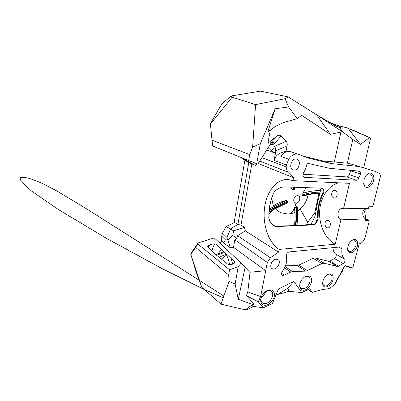 <?xml version="1.0" encoding="UTF-8"?>
<svg xmlns="http://www.w3.org/2000/svg" width="401" height="401" viewBox="0 0 401 401"><rect width="100%" height="100%" fill="white"/><g stroke="black" fill="none" stroke-linecap="round" stroke-linejoin="round"><path stroke-width="0.6" d="M342.058 271.166L342.589 271.327L341.918 271.422M340.915 219.843L335.211 244.234L279.101 249.422C268.469 242.62 262.439 224.485 264.53 208.034C266.54 191.573 276.675 178.44 288.419 179.508L292.971 180.656L349.451 183.327L343.507 208.751L342.314 208.47C337.467 207.969 336.254 218.004 340.915 219.843L365.727 218.911L365.321 220.56L369.07 220.405L369.281 220.891L365.246 237.026C364.023 240.916 362.013 243.181 359.216 243.828L352.76 267.883L350.91 267.818L345.251 265.923M342.589 271.327L343.071 269.337M343.507 208.751L368.324 208.45L368.735 206.776L372.484 206.746L372.95 206.234L380.95 174.27L375.857 171.588L348.389 163.232L375.857 171.588M365.727 218.911C361.857 217.482 361.737 209.903 365.562 208.48M304.184 290.204C307.793 289.582 311.642 284.57 311.737 280.404C311.296 275.853 308.89 274.725 304.524 277.016C301.527 279.342 299.913 282.279 299.677 285.828C299.863 289.061 301.367 290.519 304.184 290.204M304.309 277.166C305.773 276.294 307.081 276.088 308.229 276.55C312.534 278.058 308.77 288.013 303.677 288.65L301.692 288.454C300.479 287.863 299.858 286.68 299.833 284.9L299.908 283.933M332.915 247.562C333.116 250.52 334.053 252.715 335.722 254.139C336.975 255.447 335.396 258.279 334.419 258.535L329.812 261.141L328.65 261.362L315.361 257.993L313.116 258.309L298.765 265.131L297.086 265.557L285.457 265.803M338.559 266.209L343.196 263.502C344.173 263.231 345.787 260.334 344.544 259.021C342.228 256.931 341.381 253.542 342.013 248.856C342.143 247.813 341.883 247.146 341.236 246.851L289.231 251.908C287.136 252.59 286.159 254.079 286.304 256.364C287.286 260.585 286.354 264.986 283.512 269.577L282.249 271.522C281.271 273.317 281.342 274.58 282.459 275.327L284.139 275.196L290.72 272.038L292.524 271.562L305.687 271.116L307.382 270.66L321.858 263.537L324.108 263.191L337.391 266.449L338.559 266.209L329.812 261.141M276.058 259.186L277.582 259.387C282.164 261.066 276.78 270.976 272.449 268.82C268.72 267.502 271.743 259.412 276.058 259.186M358.93 166.515L330.584 163.468L322.61 160.866L347.361 163.202L352.82 139.473L342.349 131.703L340.95 132.054L334.249 162.164M348.389 163.232L347.361 163.202M303.697 156.27L322.61 160.866M268.184 147.698L271.547 150.896L274.755 152.926L275.753 151.578L274.094 160.38L286.464 164.991L288.7 159.197C291.392 155.167 294.529 153.498 298.113 154.185L308.84 158.215L330.584 163.468M290.936 151.819L290.244 151.588C286.675 150.896 283.572 152.515 280.931 156.45L284.785 152.185L286.033 151.277L287.076 145.924C287.447 143.909 287.151 142.385 286.194 141.352L281.021 136.084C279.783 134.901 278.289 134.982 276.54 136.32L267.893 143.262L271.377 142.646L257.798 164.129L256.725 163.718L260.319 143.693L275.176 108.731L288.615 106.982L297.246 118.636L301.642 115.293L330.344 134.345L340.95 132.054M274.094 160.38C275.026 156.24 278.259 153.393 283.793 151.849L286.033 151.277M274.755 152.926L266.665 150.099M286.464 164.991L286.103 166.826L261.888 157.663M259.733 161.067L287.367 171.894L286.103 166.826M287.367 171.894L293.572 177.693L258.199 163.493M245.312 230.821L237.628 235.668L270.399 257.783L278.555 252.154L245.312 230.821L244.47 227.327L240.996 225.136L237.933 224.43L234.71 222.525L226.169 226.475L222.515 233.161L221.708 236.154L225.457 239.873L227.583 239.908L226.961 237.467L230.635 228.821L237.898 224.39M267.332 262.454L234.821 239.833L233.507 247.357L265.713 270.705L267.332 262.454L270.399 257.783M237.628 235.668L236.881 238.194L234.821 239.833M250.064 272.053L247.798 291.883L260.63 296.595L265.713 270.705L249.778 272.254L241.171 263.111L238.244 266.61L235.116 284.023L238.289 299.321L245.096 267.472M258.279 301.803L263.357 307.798L252.394 306.264L253.878 303.863L246.394 295.627L258.279 301.803L260.63 296.595M246.394 295.627L247.798 291.883M263.357 307.798L272.414 303.497L278.464 289.051L293.843 281.382L301.747 292.56L288.966 291.337L287.888 288.179L293.843 281.382M293.983 170.024C299.006 170.656 301.682 160.159 296.74 159.087C291.632 157.403 288.088 168.721 293.321 169.909L293.983 170.024M363.953 180.029L363.827 184.32C364.96 189.668 371.296 187.663 373.251 181.523C375.416 175.427 371.346 170.52 367.11 174.45C365.597 175.869 364.539 177.728 363.953 180.029M366.519 175.042C367.697 174.014 368.83 173.633 369.928 173.894C371.958 174.741 372.644 176.856 371.988 180.25C370.644 184.36 368.604 186.305 365.862 186.084C364.79 185.753 364.078 184.866 363.727 183.427L363.652 183.062M347.857 246.655L347.662 249.808C348.329 254.74 354.364 253.196 356.765 247.643C359.341 242.154 356.203 237.257 351.903 240.389C349.928 241.883 348.579 243.968 347.857 246.655M351.582 240.625C352.614 240.019 353.552 239.853 354.394 240.139C356.003 240.906 356.524 242.645 355.963 245.362C354.459 249.673 352.253 251.673 349.346 251.347C348.419 250.976 347.847 250.144 347.632 248.856L347.597 248.52M266.094 305.221C270.364 304.419 274.675 298.795 274.454 294.379C274.354 289.908 269.678 288.369 265.437 291.617C262.881 293.657 261.312 296.184 260.73 299.191C260.414 303.602 262.199 305.612 266.094 305.221M265.066 291.908L268.224 290.464L270.695 290.74C275.347 292.58 271.307 302.7 265.607 303.532L262.946 303.251C261.367 302.374 260.73 300.75 261.036 298.374L261.602 296.404M302.264 279.151L300.915 281.226M275.753 151.578L275.001 146.159L271.547 150.896M221.708 236.154L221.693 240.405L223.477 242.785L230.375 247.848L233.507 247.357M230.375 247.848L227.948 240.169L232.73 235.437L236.881 238.194M238.289 299.321L252.635 304.479L253.878 303.863M252.635 304.479L245.257 309.853L221.006 304.158L229.056 281.397L235.116 284.023M265.758 291.437C264.966 293.903 263.482 295.823 261.312 297.201M211.949 250.881C212.861 247.397 213.883 245.066 215.031 243.903M212.445 244.089C214.109 243.693 215.442 243.798 216.435 244.394L234.46 261.642L234.791 262.53C234.395 263.412 233.312 264.043 231.537 264.429C230.034 264.815 228.68 264.655 227.472 263.948L215.131 254.089L207.964 246.861C206.715 245.547 210.169 244.605 212.445 244.089M209.939 244.775L208.119 247.016M218.009 253.793L221.202 249.838C221.783 249.738 222.725 250.369 224.029 251.733L226.094 254.299C227.552 256.455 228.921 261.241 229.648 264.61M342.349 131.703L316.78 114.902L330.344 134.345M275.176 108.731L267.853 131.749L276.053 126.079L283.201 122.681L297.246 118.636M270.319 130.044L267.893 143.262M276.54 136.32L271.136 142.666C272.119 142.23 273.407 142.37 275.001 143.082L281.021 136.084M271.221 142.651C271.833 142.581 272.64 143.092 273.647 144.175L269.988 144.972L269.667 145.347M242.51 158.059L242.6 158.941L240.695 157.322M245.968 159.458L245.853 160.27L242.6 158.941L248.765 162.55L237.933 224.43M244.891 160.285L234.094 222.811M232.73 235.437L233.638 230.826L226.169 226.475M233.638 230.826L244.47 227.327M227.948 240.169L227.583 239.908M223.477 242.785L225.457 239.873M221.693 240.405L221.001 242.049L219.432 242.735M229.056 281.397L228.67 275.001L229.578 269.808L197.718 243.893L198.054 242.926L214.249 237.878L241.171 263.111M229.578 269.808L238.244 266.61M228.67 275.001L195.623 247.432L190.831 254.419L201.728 287.226L221.006 304.158M201.728 287.226L195.883 271.211L190.831 254.419M198.054 242.926L191.588 252.394L190.766 254.364M232.124 97.177L210.445 124.054L210.45 123.488L221.808 103.919L231.212 95.954L232.124 97.177L255.572 104.611L252.64 147.137L260.319 143.693M234.635 262.896L234.46 261.642M219.056 257.226L226.094 254.299L221.913 259.507M224.715 252.429L216.525 255.206M224.029 251.733L215.733 254.57M248.675 160.55L212.751 146.024L211.999 140.16L249.713 154.626L248.675 160.55L256.725 163.718M249.713 154.626L252.64 147.137M269.988 144.972C271.016 143.758 271.472 142.992 271.357 142.681M226.961 237.467L222.515 233.161M195.623 247.432L197.718 243.893M210.445 124.054L211.999 140.16M275.788 295.442L277.632 294.524L288.966 291.337M277.632 294.524L287.888 288.179M301.747 292.56L309.657 288.76L312.118 292.389L321.276 289.818L329.747 288.464L334.349 284.595L335.151 283.677L335.321 282.83M245.257 309.853L247.878 309.311L253.653 306.444M342.454 131.754L339.547 127.513L336.349 126.285L316.78 114.902L288.244 96.927L260.565 91.147L231.212 95.954M288.244 96.927L285.066 98.711L255.572 104.611M285.066 98.711L288.615 106.982M348.173 128.43L352.875 130.099L370.624 137.984L369.481 137.593L360.484 144.41L348.173 128.43L346.885 127.759L337.682 125.538M363.682 167.798L370.624 137.984M346.885 127.759L341.797 128.16L338.589 125.889L330.138 122.606M334.349 284.595L344.374 266.439L345.722 265.647L352.76 267.883M348.529 128.505L369.481 137.593M360.484 144.41L352.82 139.473M292.971 180.656L293.572 177.693M358.925 177.924C358.369 179.412 357.557 180.194 356.494 180.26L304.334 177.322C302.75 176.44 302.509 174.871 303.617 172.615C305.066 170.375 306.058 167.934 306.6 165.282C306.96 164.039 307.617 163.443 308.564 163.508L329.321 168.265L357.652 170.996L360.158 171.718C360.865 172.104 360.98 172.876 360.514 174.039L358.925 177.924L349.246 174.646L350.98 170.355M300.093 209.071L307.742 222.289L314.69 213.056L318.945 193.528M272.6 210.239L269.011 213.788M339.547 127.513L341.797 128.16M314.69 213.056L315.552 213.713M331.752 193.217C331.427 195.969 332.264 197.608 334.269 198.129C337.853 198.56 338.254 190.525 334.65 190.45C333.226 190.475 332.259 191.397 331.752 193.217M325.076 222.881C324.775 225.743 325.672 227.422 327.757 227.918C331.241 228.164 331.096 220.249 327.622 220.355C326.359 220.42 325.512 221.262 325.076 222.881M335.211 244.234C325.216 238.896 318.93 225.056 319.637 211.472C320.324 197.893 327.993 185.638 338.514 182.811M321.467 196.094L322.043 196.37C319.627 202.164 318.354 207.979 318.224 213.808L318.188 215.703C318.058 223.257 314.66 225.016 312.775 224.911L277.297 226.55C273.136 227.106 268.555 221.798 268.815 217.006L268.971 215.116L268.971 217.036C268.805 221.603 272.991 226.58 276.82 226.124L296.725 225.517L313.572 224.244C315.597 224.089 316.92 221.247 317.547 215.708L317.597 213.783C317.752 208.645 319.001 201.608 321.467 196.094L322.183 194.52C323.206 192.42 323.762 189.658 322.74 189.016L320.925 188.154M307.742 222.289L306.214 224.966M302.925 225.146L303.276 225.457M294.394 225.623C295.236 220.014 295.367 214.104 294.785 207.898L296.474 206.685L297.291 206.806C297.863 213.006 297.662 219.247 296.69 225.517M295.712 225.568C296.735 219.432 296.991 213.142 296.474 206.685M295.768 206.996C296.339 213.472 296.184 219.668 295.291 225.583M294.67 187.157L294.459 189.588L293.597 189.959L292.113 189.372L291.788 187.077M293.246 187.117L293.597 189.959M294.459 189.588L294.179 187.142M319.782 193.533C314.043 193.523 308.559 194.375 303.326 196.084L302.67 195.793C308.334 193.969 314.073 193.097 319.883 193.167M302.67 195.793L302.87 193.287C308.57 191.402 314.469 190.505 320.569 190.58M320.158 192.174C314.088 192.124 308.214 193.031 302.534 194.901M295.993 203.342C293.983 202.695 293.311 201.142 293.978 198.68C295.988 195.081 297.933 195.563 298.474 195.843C300.239 195.738 300.945 202.209 295.993 203.342C294.018 210.695 291.311 214.254 287.873 214.034L281.437 212.826C279.156 212.109 277.201 210.781 275.577 208.831M269.236 210.545C274.645 208.314 280.79 205.442 287.662 201.924L286.941 203.046L269.136 211.738M269.422 208.871L286.299 200.43C279.998 202.039 275.798 203.833 273.693 205.803C272.565 203.362 271.978 200.595 271.923 197.508M286.299 200.43L287.492 201.182L287.667 201.924M287.492 201.182C280.209 204.771 275.422 207.452 269.297 209.964M297.843 210.826L297.547 210.901M294.785 207.898C294.595 210.194 294.695 211.593 295.071 212.089M290.66 187.046L292.113 189.372M306.088 187.528L302.87 193.287M333.041 279.557C333.602 274.379 331.707 272.755 327.361 274.685C324.289 277.021 322.725 280.003 322.67 283.627C322.88 290.058 331.677 286.449 333.041 279.557M278.555 252.154L279.101 249.422M245.853 160.27L255.547 165.483L256.966 163.809M248.765 162.55L255.547 165.483M240.996 225.136L251.818 163.949M322.043 196.37L322.765 194.826C324.88 190.686 324.269 188.46 320.94 188.154L285.141 186.921C281.061 186.515 274.7 189.894 273.266 193.838L272.56 195.498C270.259 201.472 269.011 208.014 268.815 215.111M268.971 215.116C269.171 207.888 270.439 201.237 272.78 195.152L273.266 193.838M302.981 174.199L346.84 176.916L356.494 180.26M349.246 174.646C348.705 176.099 347.903 176.856 346.84 176.916M294.946 209.878L294.685 210.064M369.07 220.405L365.943 219.056L364.509 211.016L366.725 208.465M365.692 219.066L365.943 219.056M363.191 211.041L364.509 211.016M308.018 289.547L312.118 292.389M322.71 282.279L322.72 282.895C322.84 284.339 323.401 285.286 324.399 285.753C326.84 286.956 331.071 283.281 331.913 279.302C332.424 276.775 331.918 275.116 330.389 274.334C329.482 273.978 328.439 274.114 327.271 274.74M324.108 263.191L315.361 257.993M337.391 266.449L328.65 261.362M321.858 263.537L313.116 258.309M307.382 270.66L298.765 265.131M305.687 271.116L297.086 265.557M292.524 271.562L285.126 266.595M290.72 272.038L284.525 267.843M284.139 275.196L281.567 273.397M344.544 259.021L335.722 254.139M342.013 248.856L338.524 247.006M343.196 263.502L334.419 258.535M298.214 154.215L290.82 151.773M288.7 159.197L280.931 156.45M284.785 152.185L283.793 151.849M275.843 150.711L287.076 145.924M232.64 264.079L231.046 258.369M286.194 141.352L275.001 146.159M273.647 144.175L275.001 143.082M276.82 226.124L277.297 226.55M288.961 226.149L288.499 225.843M272.59 195.412L272.81 195.066M322.183 194.52L322.765 194.826M317.597 213.783L318.224 213.808M317.547 215.708L318.188 215.703M312.269 224.515L312.775 224.911M304.725 177.392L303.737 177.006M360.514 174.039L350.79 170.851M299.833 284.9L299.677 285.828M282.459 275.327L282.033 275.026M272.449 268.82L271.607 268.229M298.113 154.185L290.244 151.588M292.845 169.723L293.321 169.909M363.727 183.427L363.827 184.32M366.529 175.031L367.11 174.45M347.632 248.856L347.662 249.808M261.036 298.374L260.73 299.191M265.091 291.888L265.437 291.617M301.692 288.454L300.84 287.858M365.862 186.084L365.562 185.984M349.346 251.347L348.84 251.081M262.946 303.251L261.778 302.279M210.024 244.75L209.497 245.171M223.868 296.063L199.467 280.419M199.056 280.159L84.746 207.678L56.115 190.57L43.674 184.064C37.874 181.432 32.917 179.503 28.807 178.285C24.827 177.262 21.91 177.117 20.05 177.849L21.123 181.573L31.544 191.036L58.651 209.698L106.13 238.179L161.809 268.469L203.337 289.051L223.247 297.818M321.046 188.159L317.522 202.751L315.592 213.502C314.92 217.257 313.191 220.976 310.399 224.67M271.246 210.846C271.111 210.871 269.597 211.788 270.058 211.788L272.304 210.375M271.282 208.049L271.958 207.517M296.84 225.512L297.702 219.066C297.933 216.956 297.908 214.244 297.617 210.931M327.757 227.918L328.023 227.903M272.78 195.152L272.56 195.498M304.073 177.222L304.334 177.322M308.118 194.786C306.67 201.728 303.201 207.101 297.712 210.916M295.086 212.4C292.81 213.477 290.404 214.019 287.873 214.034M323.717 285.306L324.399 285.753M322.72 282.895L322.67 283.627M335.151 283.677L344.81 266.184"/></g></svg>
